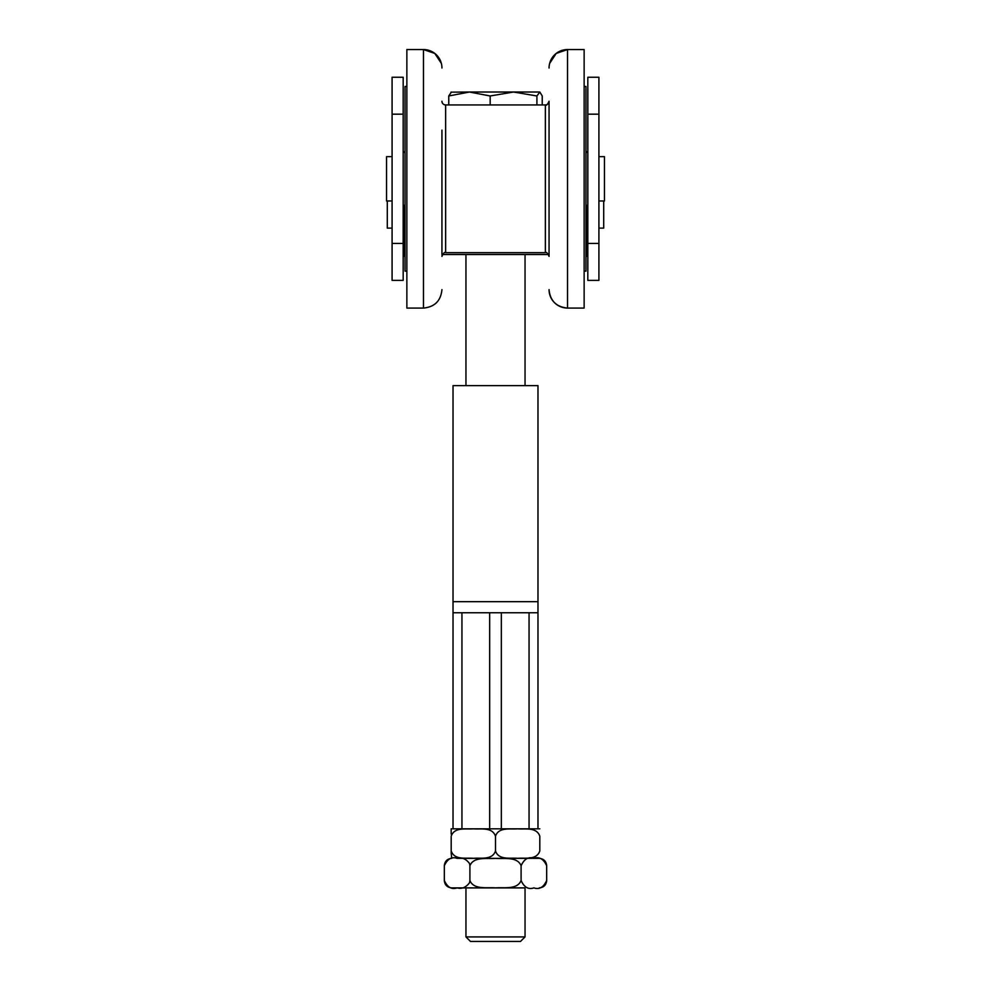<?xml version="1.0" encoding="UTF-8"?>
<svg xmlns="http://www.w3.org/2000/svg" width="991" height="991" viewBox="0 0 991 991"><rect width="100%" height="100%" fill="white"/><g stroke="black" fill="none" stroke-linecap="round" stroke-linejoin="round"><path stroke-width="1.49" d="M403.176 114.176L403.176 77.248L392.089 77.248L392.089 114.176L403.176 114.176L403.176 280.379L392.089 280.379L392.089 114.176M392.089 280.379L403.176 280.379M392.089 243.439L403.176 243.439M441.949 254.526L441.949 130.106M442.209 255.021A3.691 3.691 0 0 1 442.444 254.526L548.556 254.526A3.691 3.691 0 0 1 549.051 256.372L549.051 101.255A3.691 3.691 0 0 1 545.36 104.947L545.36 252.68L445.64 252.68C444.748 251.739 443.51 252.965 441.949 256.372A3.691 3.691 0 0 1 441.998 255.74M549.15 66.1L549.051 68.02A18.47 18.47 0 0 1 567.521 49.55L584.133 49.55L584.133 308.077L567.521 308.077A18.47 18.47 0 0 1 549.051 289.607C550.141 300.818 556.298 306.975 567.521 308.077L567.521 49.55L556.162 53.452L549.609 63.523M584.133 271.138L585.978 271.138L585.978 86.477L584.133 86.477M445.64 252.68L445.64 104.947A3.691 3.691 0 0 1 441.949 101.255M441.949 289.607C440.859 300.818 434.702 306.975 423.479 308.077L423.479 49.55A18.47 18.47 0 0 1 441.949 68.02L441.85 66.05M423.479 308.077L406.867 308.077L406.867 49.55L423.479 49.55L434.801 53.427L441.367 63.412M406.867 271.138L405.022 271.138L405.022 86.477L406.867 86.477L405.022 86.477M598.911 200.975L604.448 200.975L604.448 156.652L598.911 156.652M392.089 200.975L386.552 200.975L386.552 156.652L392.089 156.652M472.657 941.45L520.51 941.45L525.044 936.916L465.956 936.916L470.49 941.45L472.657 941.45M450.942 92.163L469.461 92.027L448.762 95.978L451.425 92.027M542.238 104.947L542.238 95.978L539.822 92.027L536.911 95.978L513.536 92.027L490.173 95.978L469.461 92.027L539.822 92.027M490.173 104.947L490.173 95.978M536.911 104.947L536.911 95.978M448.762 104.947L448.762 95.978M461.942 828.81L461.942 612.76L453.023 612.76L453.023 828.81L539.822 828.823M451.178 834.05L451.178 828.823L457.346 828.81M457.346 858.355L539.29 858.355L457.346 858.355M495.5 836.193C492.217 826.729 480.573 829.566 473.339 828.823C466.104 829.566 454.46 826.729 451.19 836.193L451.19 850.972C454.46 860.423 466.104 857.599 473.339 858.33C480.573 857.599 492.217 860.423 495.5 850.972L495.5 850.972C498.783 860.423 510.427 857.599 517.661 858.33C524.896 857.599 536.54 860.423 539.81 850.972L539.81 836.193C536.54 826.729 524.896 829.566 517.661 828.823C510.427 829.566 498.783 826.729 495.5 836.193L495.5 850.972M451.178 850.972L451.178 853.115L451.178 850.972M444.327 865.738L444.327 880.516C447.449 887.329 451.71 889.782 457.124 887.874C461.794 889.2 465.956 887.453 469.585 882.659L469.907 880.516C473.698 889.968 487.138 887.143 495.5 887.874C503.862 887.143 517.302 889.968 521.08 880.516L521.093 880.516C524.214 887.329 528.476 889.782 533.876 887.874C539.29 889.782 543.551 887.329 546.673 880.516L546.673 865.738C543.551 858.924 539.29 856.472 533.876 858.367C528.476 856.472 524.214 858.924 521.093 865.738C517.302 856.274 503.862 859.11 495.5 858.367C487.138 859.11 473.698 856.274 469.92 865.738L469.585 863.595C465.956 858.801 461.794 857.054 457.124 858.367C451.71 856.472 447.449 858.924 444.327 865.738C444.773 861.253 447.226 858.788 451.71 858.355L451.178 853.115M525.044 936.916L525.044 887.899L451.71 887.899L465.956 887.899L465.956 936.916M521.093 865.738L521.093 880.516M469.907 865.738L469.907 880.516M598.911 228.116L603.705 228.116L603.705 200.975M585.978 256.372L587.093 256.372L587.093 205.397M387.295 200.975L387.295 228.116L392.089 228.116M403.907 205.397L403.907 256.372L405.022 256.372M598.911 114.176L598.911 77.248L587.824 77.248L587.824 114.176L598.911 114.176L598.911 280.379L587.824 280.379L587.824 114.176M587.824 280.379L598.911 280.379M587.824 243.439L598.911 243.439M537.977 828.81L537.977 612.76L461.942 612.76M501.335 612.76L501.335 828.81L529.058 828.81L529.058 612.76M460.493 612.76L453.023 612.76L453.023 601.673L537.977 601.673L537.977 385.623L453.023 385.623L453.023 601.673L537.977 601.673L537.977 612.76M489.665 828.81L489.665 612.76M445.64 104.947L545.36 104.947C546.252 105.888 547.49 104.65 549.051 101.255M545.36 252.68C546.252 251.739 547.49 252.965 549.051 256.372M423.479 49.55L406.867 49.55M587.824 152.961L585.978 151.115M587.824 204.666L585.978 206.512M403.176 204.666L405.022 206.512M403.176 152.961L405.022 151.115M465.956 254.526L465.956 385.623M525.044 254.526L525.044 385.623M539.822 858.33L539.29 858.355C543.774 858.788 546.239 861.253 546.673 865.738M539.29 887.899C543.774 887.465 546.227 885 546.673 880.516M444.327 880.516C444.761 885 447.226 887.465 451.71 887.899M587.824 228.116L587.093 228.116M403.176 228.116L403.907 228.116"/></g></svg>
